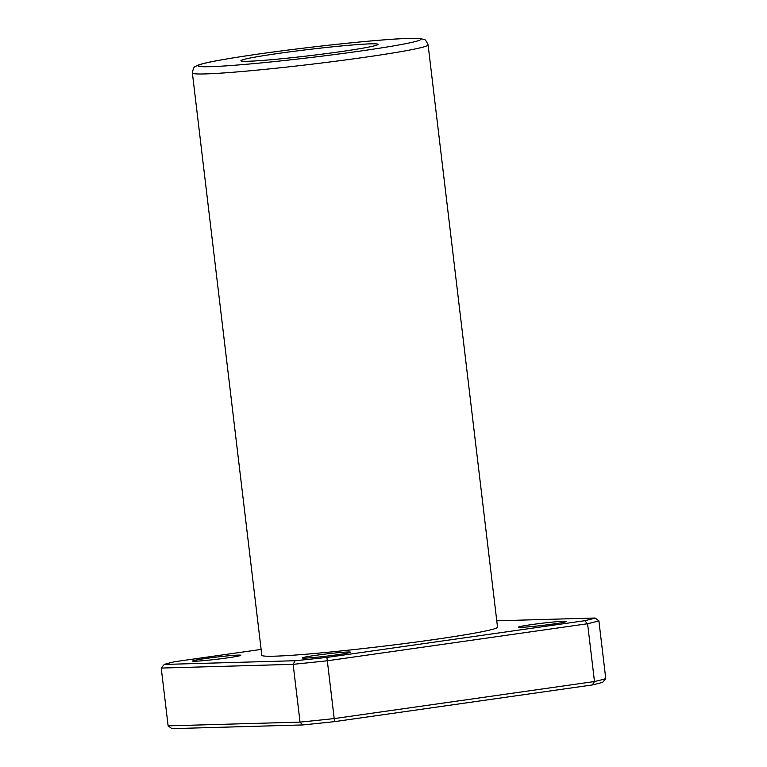 <?xml version="1.0" encoding="UTF-8"?>
<svg xmlns="http://www.w3.org/2000/svg" width="767" height="767" viewBox="0 0 767 767"><rect width="100%" height="100%" fill="white"/><g stroke="black" fill="none" stroke-linecap="round" stroke-linejoin="round"><path stroke-width="1.15" d="M330.769 47.017A69.059 3.135 173.2 0 1 378.045 44.371A69.059 3.135 173.2 0 1 309.849 55.655A69.059 3.135 173.2 0 1 240.905 60.727A69.059 3.135 173.2 0 1 330.769 47.017M192.383 73.018L261.815 655.277A118.693 5.388 -6.8 0 0 343.079 650.732A118.693 5.388 -6.8 0 0 491.705 629.573A118.693 5.388 -6.8 0 0 497.524 627.166L428.101 44.917A118.693 5.388 173.2 0 1 422.272 47.324A118.693 5.388 173.2 0 1 292.026 66.489A118.693 5.388 173.2 0 1 192.383 73.018C193.121 68.579 194.195 66.365 195.614 66.365L198.126 65.109C202.047 63.671 209.41 61.993 220.225 60.075C242.746 56.087 272.045 51.926 308.123 47.573C337.48 44.083 363.127 41.485 385.072 39.769C400.623 38.571 411.543 38.101 417.842 38.35L423.652 39.299C424.774 38.868 426.26 40.737 428.101 44.917M261.116 649.419L174.646 661.729A223.36 10.134 -6.8 0 0 164.253 664.433L295.094 660.723A223.36 10.134 -6.8 0 0 326.915 657.415L584.694 620.714L587.589 623.734A226.591 10.278 -6.8 0 0 598.883 620.81L605.767 678.603L602.747 682.237A223.36 10.134 -6.8 0 1 592.354 684.941L334.565 721.632A223.36 10.134 -6.8 0 1 302.744 724.94L171.904 728.65L168.117 725.86L300.031 722.121A226.591 10.278 -6.8 0 0 334.585 718.535L594.483 681.537A226.591 10.278 -6.8 0 0 605.767 678.603M295.094 660.723L293.147 664.327L161.233 668.067L168.117 725.86M592.354 684.941L594.483 681.537L587.589 623.734L327.691 660.732A226.591 10.278 -6.8 0 1 293.147 664.327L300.031 722.121L302.744 724.94M326.915 657.415L334.565 721.632M584.694 620.714A223.36 10.134 -6.8 0 0 595.096 618.02L496.767 620.8M224.204 656.216A24.276 1.103 173.2 0 1 240.819 655.296A24.276 1.103 173.2 0 1 216.84 659.256A24.276 1.103 173.2 0 1 192.603 661.039A24.276 1.103 173.2 0 1 224.204 656.216M333.923 653.11A24.276 1.103 173.2 0 1 350.548 652.18A24.276 1.103 173.2 0 1 326.569 656.149A24.276 1.103 173.2 0 1 302.332 657.933A24.276 1.103 173.2 0 1 333.923 653.11M550.112 622.334A24.276 1.103 173.2 0 1 566.736 621.404A24.276 1.103 173.2 0 1 542.758 625.373A24.276 1.103 173.2 0 1 518.521 627.157A24.276 1.103 173.2 0 1 550.112 622.334M164.253 664.433L161.233 668.067M595.096 618.02L598.883 620.81M415.398 41.533A112.222 5.091 173.2 0 1 226.553 65.837A112.222 5.091 173.2 0 1 286.484 50.267A112.222 5.091 173.2 0 1 415.398 41.533"/></g></svg>
